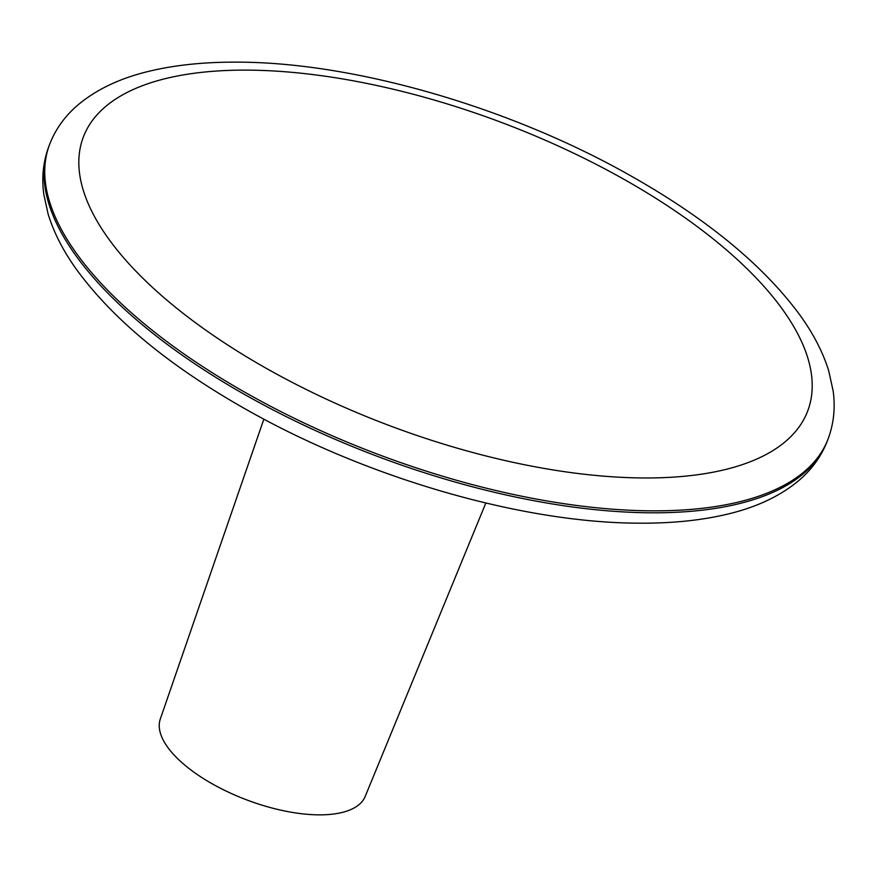 <?xml version="1.0" encoding="UTF-8"?>
<svg xmlns="http://www.w3.org/2000/svg" width="877" height="877" viewBox="0 0 877 877"><rect width="100%" height="100%" fill="white"/><g stroke="black" fill="none" stroke-linecap="round" stroke-linejoin="round"><path stroke-width="1.32" d="M263.856 419.14L160.316 718.987A109.515 45.703 20.7 0 0 206.851 780.683A109.515 45.703 20.7 0 0 319.096 814.854A109.515 45.703 20.7 0 0 365.205 796.404L485.825 503.025M753.847 275.564A387.228 161.598 20.7 0 0 247.018 70.127A387.228 161.598 20.7 0 0 137.185 272.528A387.228 161.598 20.7 0 0 644.014 477.965A387.228 161.598 20.7 0 0 753.847 275.564M827.417 440.747C821.585 455.897 812.223 469.009 799.342 480.092C780.124 496.338 755.283 507.893 724.83 514.766C699.616 520.543 671.376 523.339 640.111 523.174C524.106 523.24 369.82 478.853 249.748 411.466C171.695 367.814 114.043 320.631 76.814 269.908C63.319 251.162 53.749 232.504 48.082 213.911L43.85 194.606C41.515 177.779 43.17 161.752 48.805 146.536A416.169 173.679 20.7 0 0 106.731 292.008A416.169 173.679 20.7 0 0 651.447 512.804A416.169 173.679 20.7 0 0 827.417 440.747L828.162 438.785C833.775 423.646 835.441 407.695 833.15 390.956L828.721 370.872C822.9 352.028 813.078 333.128 799.243 314.141C762.266 264.317 705.557 217.902 629.116 174.907C508.77 106.95 353.475 62.07 236.856 62.146C205.613 61.982 177.395 64.777 152.192 70.533C121.706 77.406 96.854 88.972 77.625 105.229C64.745 116.312 55.383 129.423 49.55 144.573A416.169 173.679 20.7 0 0 107.476 290.046A416.169 173.679 20.7 0 0 652.192 510.842A416.169 173.679 20.7 0 0 828.162 438.785M48.805 146.536L49.55 144.573"/></g></svg>
